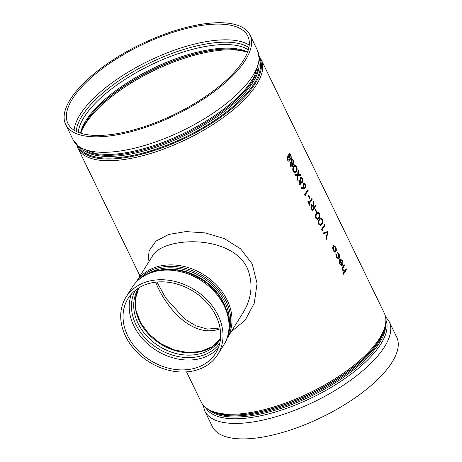 <?xml version="1.0" encoding="UTF-8"?>
<svg xmlns="http://www.w3.org/2000/svg" width="462" height="462" viewBox="0 0 462 462"><rect width="100%" height="100%" fill="white"/><g stroke="black" fill="none" stroke-linecap="round" stroke-linejoin="round"><path stroke-width="0.69" d="M247.251 268.006C253.378 283.206 251.975 298.123 243.035 312.762L226.888 338.64A53.442 42.094 -148 0 0 227.183 300.161A53.442 42.094 -148 0 0 181.964 266.002A53.442 42.094 -148 0 0 136.215 282.045L152.368 256.162C162.416 236.775 230.648 233.558 247.251 268.006M231.196 331.739L245.253 320.085L254.296 303.118L257.057 283.437L252.258 263.998L240.615 248.833L224.203 238.548L205.278 232.912L185.92 231.583L168.653 234.459L155.994 241.1L149.093 250.843L147.857 263.392M288.652 156.653L288.808 153.938L289.72 153.523M289.351 153.511L291.037 154.984L291.331 158.98L290.846 159.35L289.732 158.812L289.541 160.926C288.848 161.521 288.19 161.203 287.543 159.979L287.428 156.595L287.866 156.295L287.428 156.595M290.846 159.35L289.738 158.847M289.073 161.232L289.541 160.926C288.871 161.515 288.213 161.198 287.566 159.973L287.543 159.979M291.874 166.996L292.342 166.69C291.672 167.279 291.014 166.961 290.367 165.737L290.252 162.353L291.476 162.41L291.609 159.696L292.521 159.286L293.838 160.747L294.132 164.743L293.647 165.113L292.527 164.576L292.342 166.69C291.649 167.284 290.991 166.967 290.338 165.743L290.228 162.358L290.656 162.058L290.228 162.358M292.151 159.275L291.609 159.696M293.647 165.113L292.538 164.611M293.174 171.575C292.498 169.346 292.689 167.642 293.74 166.459L295.033 165.315L296.65 166.539C297.389 168.734 297.251 170.403 296.234 171.541L294.791 172.771L293.203 171.575C292.527 169.346 292.712 167.637 293.763 166.453L293.74 166.459M298.094 169.791L298.469 170.565L298.146 174.665L300.467 174.682L300.849 175.456L298.071 175.439L297.493 180.151L297.118 179.377L297.586 175.445L295.212 175.456L294.831 174.676L297.69 174.659L298.094 169.791L297.667 174.665M300.849 175.456L298.042 175.445M300.127 180.284L300.283 177.564L301.195 177.148M301.218 177.142L302.512 178.615L302.806 182.611L302.321 182.981L301.207 182.444L301.016 184.557C300.346 185.141 299.688 184.823 299.041 183.599L298.926 180.22L300.156 180.278L300.312 177.558L300.837 177.137M302.298 182.987L301.212 182.478M300.548 184.858L301.016 184.557M300.993 184.557C300.323 185.147 299.665 184.829 299.012 183.605L298.902 180.226L299.341 179.92L298.902 180.226M303.69 187.739L303.28 187.012L303.164 183.374L303.725 182.946L305.255 184.257L305.434 187.97L304.672 188.479L301.386 188.49L301.334 187.711L303.719 187.734L303.28 187.012M304.51 194.612A101.767 39.097 -25.9 0 0 307.79 189.824L308.142 190.488A101.802 39.108 -25.9 0 1 305.232 194.779L305.792 195.934L305.186 195.992L304.539 194.606A101.802 39.108 -25.9 0 0 307.819 189.818M309.598 198.325L308.171 195.449A101.767 39.097 -25.9 0 0 308.501 194.958L309.927 197.834A101.802 39.108 -25.9 0 1 309.598 198.325L308.194 195.443A101.802 39.108 -25.9 0 0 308.524 194.952M309.783 205.463L307.871 201.524A101.767 39.097 -25.9 0 0 308.235 201.028L309.055 202.656A101.767 39.097 -25.9 0 0 311.942 198.371L312.295 199.041A101.802 39.108 -25.9 0 1 309.384 203.326L310.175 204.961A101.802 39.108 -25.9 0 1 309.806 205.457L309.783 205.463M313.981 207.646A101.767 39.097 -25.9 0 0 315.396 205.48L315.748 206.144A101.802 39.108 -25.9 0 1 312.468 210.932L310.961 207.669L311.122 204.932L311.648 204.545L313.323 206.289L313.415 201.345L313.819 202.177L313.993 207.669A101.802 39.108 -25.9 0 0 315.419 205.475M312.468 210.932L310.938 207.675L311.099 204.937L311.619 204.55M313.294 206.295L313.415 201.345M316.406 212.347L314.98 209.471A101.767 39.097 -25.9 0 0 315.309 208.98L316.736 211.856A101.802 39.108 -25.9 0 1 316.406 212.347L315.003 209.465A101.802 39.108 -25.9 0 0 315.332 208.974M317.567 219.641L315.933 218.451C315.257 216.222 315.448 214.512 316.499 213.328L317.792 212.185L319.409 213.415C320.149 215.61 320.01 217.279 318.994 218.416L317.579 219.635L315.962 218.445C315.286 216.216 315.471 214.512 316.522 213.323L316.499 213.328M318.734 224.214C318.058 221.985 318.243 220.276 319.294 219.092L320.588 217.948L322.21 219.179C322.944 221.373 322.805 223.042 321.795 224.18L320.351 225.404L318.757 224.209C318.081 221.979 318.272 220.27 319.323 219.086L319.294 219.092M322.672 230.705L322.095 230.763L321.419 229.377A101.767 39.097 -25.9 0 0 324.676 224.596L325.029 225.26A101.802 39.108 -25.9 0 1 322.112 229.55L322.672 230.705L322.066 230.763L321.396 229.377A101.802 39.108 -25.9 0 0 324.699 224.59M325.941 238.744L327.373 232.467L323.516 233.749L323.169 233.027L328.06 231.502L326.293 239.466L325.941 238.744L327.396 232.461M332.634 248.002L333.125 246.009L333.795 245.495L335.678 247.049C336.469 248.868 336.544 250.41 335.903 251.669L334.661 252.165L333.235 250.664L332.634 248.002L333.125 246.009M333.235 250.664L335.198 252.194L334.661 252.165M338.311 258.119L338.802 257.744L338.559 254.019L337.202 252.639L337.081 251.842L338.854 253.598C339.703 255.457 339.813 257.045 339.177 258.373L338.455 258.893L336.388 257.155L335.782 253.823L336.209 254.158L336.746 256.768L338.323 258.119L338.802 257.744M341.684 265.656L339.795 264.172L339.218 261.278L339.778 259.465L342.157 264.362L342.019 261.088L340.546 259.806L340.384 259.009L342.244 260.58C343.029 262.376 343.093 263.889 342.429 265.119L341.297 265.662M342.134 264.368L341.996 261.094M344.485 271.05L345.374 270.126A101.767 39.097 -25.9 0 0 346.177 268.872L346.529 269.542A101.802 39.108 -25.9 0 1 343.156 274.451L342.827 273.781A101.802 39.108 -25.9 0 0 344.34 271.691L342.816 270.334C342.175 268.676 342.255 267.4 343.023 266.516A101.767 39.097 -25.9 0 0 344.173 264.743L344.525 265.407A101.802 39.108 -25.9 0 1 343.474 267.042L342.971 267.914L343.179 270.016L344.727 270.951L345.403 270.12A101.802 39.108 -25.9 0 0 346.205 268.867M343.156 274.451L342.804 273.781A101.767 39.097 -25.9 0 0 344.311 271.696L342.792 270.339C342.203 268.67 342.284 267.394 343.052 266.51A101.802 39.108 -25.9 0 0 344.196 264.738M220.155 328.788C192.798 339.05 165.927 308.108 155.636 282.184M151.028 282.975A51.652 40.679 -148 0 0 128.043 298.527A51.652 40.679 -148 0 0 150.317 360.383A51.652 40.679 -148 0 0 215.673 353.216A51.652 40.679 -148 0 0 206.658 302.327A51.652 40.679 -148 0 0 151.028 282.975M150.029 280.919A54.123 42.631 -148 0 0 125.941 297.216A54.123 42.631 -148 0 0 149.29 362.035A54.123 42.631 -148 0 0 217.775 354.527A54.123 42.631 -148 0 0 208.327 301.201A54.123 42.631 -148 0 0 150.029 280.919M243.318 60.551A99.977 38.404 154.1 0 1 125.231 132.034A99.977 38.404 154.1 0 1 67.914 123.446A99.977 38.404 154.1 0 1 141.072 45.23A99.977 38.404 154.1 0 1 247.782 36.105A99.977 38.404 154.1 0 1 243.318 60.551M245.432 60.072A102.449 39.357 154.1 0 1 124.422 133.327A102.449 39.357 154.1 0 1 65.691 124.526A102.449 39.357 154.1 0 1 140.656 44.375A102.449 39.357 154.1 0 1 250.006 35.025A102.449 39.357 154.1 0 1 245.432 60.072M203.032 404.989L204.857 411.134L212.37 426.605A102.449 39.357 -25.9 0 0 296.096 428.06A102.449 39.357 -25.9 0 0 392.117 362.15A102.449 39.357 -25.9 0 0 396.685 337.104L389.171 321.633L385.475 316.401M341.713 265.656L339.795 264.172M339.824 264.172L339.218 261.278M339.241 261.273L339.778 259.465M342.019 261.088L340.546 259.806M340.575 259.8L340.413 259.003M340.113 263.704L341.031 264.784L341.834 264.72L339.818 260.562L340.113 263.704M341.031 264.784L341.834 264.72L339.807 260.597M341.002 264.79L341.811 264.726M338.825 257.738L338.559 254.019M338.582 254.013L337.202 252.639M337.231 252.633L337.11 251.836M338.455 258.893L336.388 257.155M336.417 257.149L335.782 253.823M333.148 246.003L333.778 245.501M333.264 250.658L332.663 247.996M335.574 250.993L335.412 247.476L333.986 246.286L333.477 246.673L333.57 250.225L335.054 251.392L335.574 250.993L335.412 247.476M335.383 247.482L333.974 246.286M335.042 251.397L335.551 250.999M323.544 233.743L323.169 233.027M323.192 233.027L328.014 231.41M326.316 239.46L325.97 238.738M319.323 219.086L320.576 217.948M320.351 225.404L318.757 224.209M321.893 219.641L320.588 218.844L319.646 219.762C318.826 220.657 318.647 221.968 319.115 223.689L320.305 224.544L321.465 223.51C322.28 222.655 322.424 221.362 321.893 219.641L320.564 218.849M320.293 224.549L321.442 223.51C322.257 222.661 322.401 221.367 321.87 219.646M316.522 213.323L317.775 212.191M319.098 213.877L317.792 213.08L316.851 213.998C316.025 214.894 315.846 216.204 316.32 217.925L317.51 218.78L318.67 217.746C319.485 216.892 319.629 215.598 319.098 213.877L317.764 213.086M317.498 218.786L318.641 217.746C319.456 216.897 319.6 215.604 319.069 213.883M312.497 209.748A101.767 39.097 -25.9 0 0 313.629 208.166L312.993 206.78C312.52 205.596 312.006 205.203 311.452 205.607L311.827 208.362L312.508 209.765A101.802 39.108 -25.9 0 0 313.652 208.16L312.965 206.785C312.497 205.602 311.983 205.209 311.423 205.613M311.758 205.388L311.452 205.607M309.806 205.457L307.871 201.524M307.894 201.519A101.802 39.108 -25.9 0 0 308.264 201.022M309.055 202.656A101.802 39.108 -25.9 0 0 311.971 198.365M305.792 195.934L305.186 195.992M305.209 195.992L304.539 194.606M303.309 187.006L303.164 183.374M303.188 183.368L303.725 182.946M304.672 188.479L301.386 188.49M301.415 188.484L301.357 187.705M304.753 187.555L305.116 187.277L304.932 184.708L303.534 184.015L303.713 186.654L305.116 187.277L304.764 187.549M303.852 183.766L303.534 184.015M305.093 187.283L304.932 184.708M304.903 184.713L303.505 184.02M302.466 181.93L302.206 179.089C301.669 178.009 301.149 177.72 300.641 178.222L300.854 181.058C301.415 182.138 301.957 182.421 302.489 181.924L302.148 182.184L302.466 181.93L302.206 179.089M300.981 177.962L300.641 178.222M300.421 184.061L300.525 181.566L299.243 180.908L299.428 183.143L300.693 183.876L300.439 184.055M300.67 183.882L300.525 181.566M300.496 181.572L299.214 180.913M302.177 179.094C301.646 178.014 301.126 177.726 300.618 178.228M297.516 180.151L297.141 179.372L297.586 175.445M297.615 175.439L295.212 175.456M295.235 175.45L294.86 174.676M293.763 166.453L295.016 165.315M294.791 172.771L293.203 171.575M296.333 167.001L295.033 166.21L294.086 167.123C293.266 168.018 293.087 169.329 293.561 171.055L294.75 171.91L295.905 170.871C296.725 170.016 296.864 168.728 296.333 167.001L295.004 166.216M294.733 171.91L295.882 170.876C296.696 170.022 296.841 168.734 296.309 167.007M291.476 162.41L291.632 159.69M293.474 164.316L293.815 164.056L293.532 161.226C292.995 160.147 292.475 159.858 291.967 160.354L292.18 163.196C292.741 164.27 293.283 164.559 293.815 164.056L293.532 161.226M292.307 160.1L291.967 160.354M291.996 166.014L291.845 163.704L290.569 163.04L290.754 165.275L292.019 166.008L291.759 166.193L291.845 163.704M291.822 163.71L290.54 163.046M293.792 164.062L293.462 164.316M293.503 161.232C292.972 160.152 292.452 159.864 291.938 160.36M287.566 159.973L287.456 156.589L288.681 156.647L288.837 153.933L289.749 153.517M290.679 158.553L291.014 158.293L290.731 155.463C290.2 154.383 289.674 154.094 289.166 154.591L289.379 157.432C289.94 158.506 290.488 158.795 291.014 158.293L290.731 155.463M289.507 154.337L289.166 154.591C289.651 154.1 290.171 154.389 290.708 155.469M289.195 160.25L289.05 157.94L287.768 157.276L287.953 159.511L289.224 160.245L288.964 160.43L289.05 157.94M289.021 157.946L287.745 157.282M290.991 158.299L290.667 158.553M139.992 275.993L78.084 148.498A101.767 39.097 -25.9 0 0 186.706 139.212A101.767 39.097 -25.9 0 0 261.174 59.592L384.292 313.132A101.767 39.097 154.1 0 1 352.402 366.522A101.767 39.097 154.1 0 1 259.54 410.782A101.767 39.097 154.1 0 1 201.195 402.038L186.55 371.875M200.069 351.807A48.169 37.942 -148 0 0 220.507 338.802L211.977 346.823L200.41 351.542L187.277 352.477L173.516 349.694L160.401 343.428L149.145 334.245L140.794 323.019L136.094 310.787L135.453 298.7L138.871 287.849A48.169 37.942 -148 0 0 148.949 334.575A48.169 37.942 -148 0 0 200.069 351.807M220.495 338.9L220.085 339.582A48.169 37.942 32 0 1 159.136 346.257A48.169 37.942 32 0 1 138.357 288.571L138.785 287.901M135.233 290.425A49.908 39.31 -148 0 0 145.882 338.738A49.908 39.31 -148 0 0 198.747 356.497A49.908 39.31 -148 0 0 219.791 343.202M131.572 293.878A51.652 40.679 -148 0 0 145.755 342.157A51.652 40.679 -148 0 0 198.845 358.91A51.652 40.679 -148 0 0 218.301 348.007M139.969 278.569A52.651 41.47 32 0 1 202.951 276.057A52.651 41.47 32 0 1 228.367 333.737M229.273 323.163A51.438 40.512 -148 0 0 202.165 277.31A51.438 40.512 -148 0 0 149.064 273.106M167.908 269.346A50.647 39.888 32 0 1 224.37 304.585M223.799 344.871C236.763 325.196 225.883 294.589 201.986 279.781C187.277 270.576 172.274 267.498 156.965 270.547C145.975 273.111 137.641 278.782 131.97 287.56A54.123 42.631 32 0 1 156.058 271.263A54.123 42.631 32 0 1 214.351 291.545A54.123 42.631 32 0 1 223.799 344.871L217.775 354.527M80.856 133.131A99.295 38.144 154.1 0 1 202.541 53.211A99.295 38.144 154.1 0 1 247.384 52.264M230.625 49.012A98.504 37.838 -25.9 0 0 201.675 52.362A98.504 37.838 -25.9 0 0 88.664 117.943M80.827 133.235L83.212 126.807L88.871 117.66A97.719 37.538 154.1 0 1 201.195 52.316A97.719 37.538 154.1 0 1 230.272 49.001L240.962 50.214L247.482 52.31M247.603 51.987A96.928 37.237 -25.9 0 0 200.323 51.467A96.928 37.237 -25.9 0 0 80.498 133.125M78.326 132.334A96.928 37.237 154.1 0 1 198.573 47.863A96.928 37.237 154.1 0 1 248.325 49.786M76.195 131.364A98.452 37.82 154.1 0 1 149.694 62.988A98.452 37.82 154.1 0 1 248.879 47.517M249.237 45.114A99.977 38.404 -25.9 0 0 148.706 60.949A99.977 38.404 -25.9 0 0 74.087 130.157M259.471 57.941A100.976 38.791 154.1 0 1 185.961 137.676A100.976 38.791 154.1 0 1 77.841 146.136M79.406 147.436A100.196 38.49 -25.9 0 0 185.608 136.948A100.196 38.49 -25.9 0 0 259.523 59.973M259.13 64.01A99.405 38.184 154.1 0 1 184.864 135.412A99.405 38.184 154.1 0 1 82.819 149.624M86.833 151.438A99.405 38.184 -25.9 0 0 184.326 134.309A99.405 38.184 -25.9 0 0 258.079 68.289M247.748 86.359A100.231 38.502 154.1 0 1 134.321 151.068A100.231 38.502 154.1 0 1 107.421 154.499L95.836 153.725L79.545 147.534L73.198 139.998A102.449 39.357 154.1 0 0 131.936 148.799A102.449 39.357 154.1 0 0 225.416 104.245A102.449 39.357 154.1 0 0 257.519 50.497L259.523 60.048L254.308 76.767L247.748 86.359M376.484 344.103L376.056 344.675A100.196 38.49 154.1 0 1 260.891 411.677A100.196 38.49 154.1 0 1 231.075 415.078L230.365 415.055A100.976 38.791 -25.9 0 0 260.412 411.63A100.976 38.791 -25.9 0 0 376.484 344.103L381.647 336.053C386.376 327.292 387.254 319.652 384.292 313.132M214.339 412.491A99.405 38.184 -25.9 0 0 261.763 412.52A99.405 38.184 -25.9 0 0 384.378 329.92M385.683 324.93A99.405 38.184 154.1 0 1 262.3 413.629A99.405 38.184 154.1 0 1 209.604 410.429M205.775 407.836A100.231 38.502 -25.9 0 0 262.653 415.35A100.231 38.502 -25.9 0 0 386.013 320.316M204.857 411.134A102.449 39.357 -25.9 0 0 314.206 401.784A102.449 39.357 -25.9 0 0 389.171 321.633M131.97 287.56L125.941 297.216M259.338 56.635L261.174 59.592M76.9 145.224L78.084 148.498M65.691 124.526L73.198 139.998M250.006 35.025L257.519 50.497M230.365 415.055L220.842 414.137C211.036 412.433 204.487 408.402 201.195 402.038M220.028 328.032L207.288 329.088L195.628 325.722L184.534 318.855L165.766 298.059L156.947 282.045"/></g></svg>
